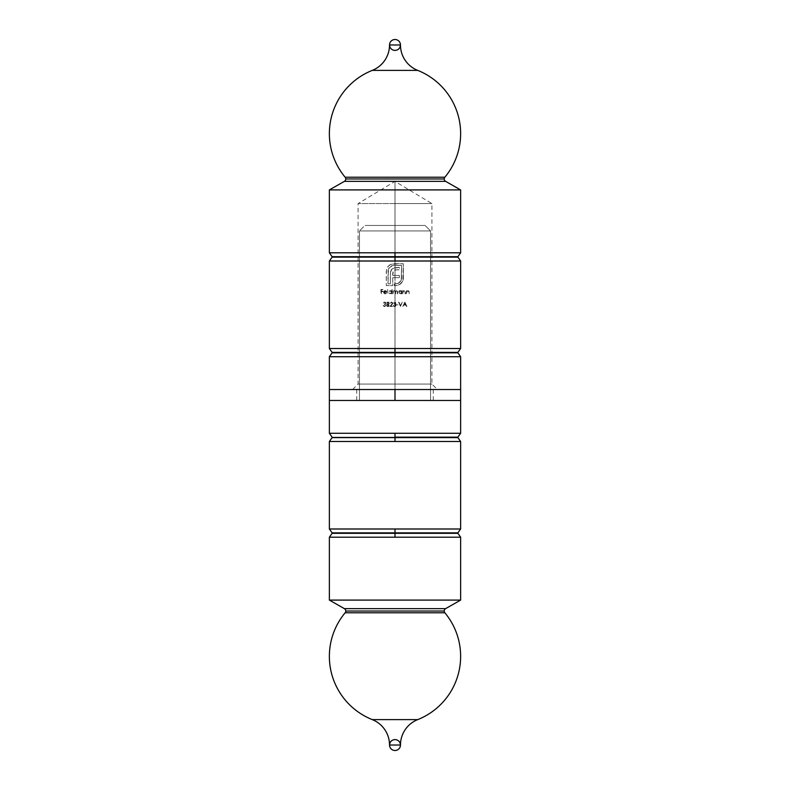 <?xml version="1.0" encoding="UTF-8"?>
<svg xmlns="http://www.w3.org/2000/svg" width="790" height="790" viewBox="0 0 790 790"><rect width="100%" height="100%" fill="white"/><g stroke="black" fill="none" stroke-linecap="round" stroke-linejoin="round"><path stroke-width="0.59" stroke-dasharray="3.95 2.96" d="M445.6 608.656L344.401 608.656L445.6 608.656M345.773 611.035L444.227 611.035L345.773 611.035M457.894 437.621L395 437.621L395 441.492L329.371 441.492L395 441.492L395 437.621L332.106 437.621L395 437.621L332.106 437.156L395 437.156L395 433.285L329.371 433.285L395 433.285L395 437.156L457.894 437.156M457.894 533.329L395 533.329L395 537.2L329.371 537.2L395 537.2L395 533.329L332.106 533.329L395 533.329L332.106 532.865L395 532.865L395 528.994L329.371 528.994L395 528.994L395 532.865L457.894 532.865M345.141 612.783L444.859 612.783L345.141 612.783M389.529 745.029L400.471 745.029L389.529 745.029M417.713 719.621L372.288 719.621L417.713 719.621M359.45 230.927L359.45 400.471L430.55 400.471L430.55 230.927L359.45 230.927L430.55 230.927L425.079 225.456L364.921 225.456L359.45 230.927L364.921 225.456L425.079 225.456L365.494 225.456L425.079 225.456L430.55 230.927L359.45 230.927L430.55 230.927L430.55 400.471L359.45 400.471L359.45 230.927M395 441.492L460.629 441.492L395 441.492M460.629 528.994L395 528.994L460.629 528.994M332.106 437.156L395 437.156L332.106 437.621M329.371 400.471L460.629 400.471L359.45 400.471L401.932 400.471L395 400.471L395 384.059L431.913 384.059L395 384.059L395 389.529L437.384 389.529L329.371 389.529L437.384 389.529L395 389.529L395 306.54L395 384.059L431.913 384.059L395 384.059L395 181.394L395 203.573L431.913 203.573L395 203.573L431.913 203.573L395 203.573L431.913 203.573L395 203.573L395 384.059L358.087 384.059L395 384.059L395 389.529L352.616 389.529L395 389.529L356.715 389.529L395 389.529L395 400.471L356.715 400.471L395 400.471L395 389.529L460.629 389.529L329.371 389.529L460.629 389.529L356.715 389.529L433.285 389.529L395 389.529L395 400.471L329.371 400.471L460.629 400.471L329.371 400.471M430.55 400.471L424.556 400.471L430.55 400.471M460.629 433.285L395 433.285L460.629 433.285M332.106 532.865L395 532.865L332.106 533.329M329.371 600.094L460.629 600.094L329.371 600.094M395 537.2L460.629 537.2L395 537.2M395 532.865L457.894 532.865L395 532.865M395 533.329L457.894 533.329L395 533.329M395 437.156L457.894 437.156L395 437.156M395 437.621L457.894 437.621L395 437.621M344.401 181.344L445.6 181.344L344.401 181.344M444.227 178.965L345.773 178.965L444.227 178.965M332.106 352.38L395 352.38L395 348.509L460.629 348.509L395 348.509L395 352.38L457.894 352.38L395 352.38L457.894 352.844L395 352.844L395 356.715L460.629 356.715L395 356.715L395 352.844L332.106 352.844M332.106 256.671L395 256.671L395 252.8L460.629 252.8L395 252.8L395 256.671L457.894 256.671L395 256.671L457.894 257.135L395 257.135L395 261.006L460.629 261.006L395 261.006L395 257.135L332.106 257.135M444.859 177.217L345.141 177.217L444.859 177.217M400.471 44.971L389.529 44.971L400.471 44.971M372.288 70.379L417.713 70.379L372.288 70.379M395 263.732L395 203.573L395 263.732L391.82 263.969L389.272 265.213L387.149 267.692L386.28 271.148L386.28 285.615L392.758 285.615L392.739 277.655L399.365 277.655L399.365 275.453L395 275.453L395 269.884L399.365 269.706L399.365 267.464L395 267.603L395 265.45L401.626 265.45L401.202 280.401L398.594 283.245L395 283.896L395 277.655L395 283.896L394.299 283.896L394.299 285.615L397.469 285.447L400.579 283.966L402.377 281.842L403.285 279.147L403.344 263.732L393.726 263.732L390.053 264.699L393.726 263.732L403.344 263.732L395 263.732M394.951 302.057L395.889 303.143L395.385 304.041L395.988 305.73L394.309 306.56L393.163 305.296L394.615 306.135L395.721 305.216L394.615 306.135L393.163 305.296L394.161 306.52L395.8 306.056L395.76 303.656L396.116 305.177L395.178 306.49L396.086 305.454L395.385 304.041L395.82 302.777L395 302.066L395 291.293L395.138 293.821L395.681 291.53L395.533 293.821L395.099 291.55L395.138 293.821L396.047 291.135L397.202 291.332L397.311 293.821L397.696 292.103L397.064 290.681L395.464 291.362L395 290.74L395 285.615L395 290.74L393.361 291.194L392.966 290.651L392.966 293.821L393.538 291.48L394.704 291.046M401.814 290.651L401.429 291.234L400.332 290.601L398.98 291.066L398.476 292.221L398.96 293.396L401.814 293.821L401.814 290.651L401.814 293.821L401.814 290.651L401.814 293.821L401.429 293.268L401.429 293.821L401.429 293.268L399.503 293.752L398.476 292.221L399.513 290.71L401.429 291.234L400.866 290.75L401.429 291.234L401.814 290.651M407.976 290.592L409.062 291.332L409.161 293.821L409.062 291.332L407.976 290.592L409.022 291.224L409.161 293.821L408.628 291.332L407.907 290.977L407.245 291.214L408.321 291.066L408.766 291.846L408.233 291.026L407.245 291.214L406.386 293.821L406.988 291.48L406.386 293.821L406.386 290.651L406.386 293.821L406.899 291.638L407.907 290.977L408.687 291.461L409.161 293.821L409.062 291.332L407.976 290.592L406.771 291.224L406.386 290.651L406.386 293.821L406.386 290.651L406.771 291.224L407.63 290.631M398.565 302.126L400.451 306.471L402.288 302.126L400.431 305.552L398.565 302.126L400.431 305.552L398.98 302.126L400.431 305.552L402.288 302.126L400.451 306.471L402.288 302.126L400.451 306.471L398.565 302.126M396.501 304.575L398.17 305.019L396.501 304.575M406.909 306.471L404.855 302.126L402.791 306.471L403.878 305.078L405.843 305.078L406.909 306.471L404.905 302.126L406.909 306.471L405.843 305.078L406.485 306.471L405.843 305.078L403.878 305.078L405.843 305.078L403.878 305.078L402.791 306.471L404.855 302.126L406.909 306.471M402.712 290.651L402.712 293.821L403.216 291.648L404.233 290.977L405.013 291.471L405.487 293.821L405.389 291.342L404.302 290.592L403.098 291.224L402.712 290.651L402.712 293.821L402.712 290.651L403.098 291.224L403.098 290.651L403.098 291.224L404.845 290.71L405.487 292.201L405.102 293.821L404.954 291.342L403.562 291.214L404.233 290.977L403.315 291.48L402.712 293.821L402.712 290.651M395 265.45L395 267.603L391.949 269.035L390.556 271.671L390.349 283.896L387.999 283.896L388.028 270.585L388.966 267.988L392.6 265.559L401.626 265.45L401.518 279.324L400.323 281.823L398.091 283.482L394.299 283.896L394.299 285.615L395.899 285.615L399.819 284.499L402.801 280.993L403.344 263.732L403.107 280.094L401.271 283.343L397.982 285.309L394.299 285.615L394.299 283.896L398.091 283.482L401.202 280.401L401.626 265.45L395 265.45M395 269.884L395 275.453L392.739 275.453L393.469 270.921L395 269.884L399.365 269.706L399.365 267.464L393.943 267.859L391.554 269.469L390.438 272.372L390.349 283.896L387.999 283.896L388.423 268.965L391.524 265.875L393.726 265.45L391.534 265.875L388.423 268.956L387.999 283.896L390.349 283.896L390.438 272.362L391.949 269.035L393.943 267.859L399.365 267.464L399.365 269.706L395 269.884M395.484 303.014L395 303.745L395 302.521L395.484 303.014M395.099 291.55L394.388 290.977L395 291.293L395 302.066L393.331 303.133L395 302.521L394.388 304.298L395.721 305.216L395 306.085L395 304.377L395 306.085L393.934 305.937M395 203.573L358.087 203.573L395 203.573L395 181.394L395 203.573L358.087 203.573L395 203.573M393.894 305.898L395.533 305.74L394.911 304.357M384.463 302.471L385.461 302.985L384.375 304.298L385.569 304.782L385.579 305.661L384.375 306.115L383.15 305.296L384.592 306.579L386.093 305.177L385.362 304.041L385.757 302.679L384.157 302.086L383.308 303.133L384.612 302.461L383.308 303.133L384.157 302.086L385.471 302.313L386.063 305.473L384.868 306.56L383.338 305.868L384.592 306.579L383.15 305.296L384.602 306.135L385.678 305.424L384.375 304.298L385.244 304.476L384.375 303.854L385.481 303.143L384.463 302.471M392.077 289.367L391.692 291.263L390.24 290.601L388.868 291.589L389.756 293.752L391.692 293.268L392.077 293.821L392.077 289.367L392.077 293.821L392.077 289.367L392.077 293.821L391.692 293.268L391.692 293.821L391.692 293.268L389.756 293.752L388.739 292.221L389.776 290.71L391.692 291.263L391.129 290.76L391.692 291.263L392.077 289.367M385.224 290.592L386.379 291.075L386.843 292.32L384.009 292.32L386.843 292.32L386.764 291.737L386.843 292.32L384.009 292.32L384.345 293.159L385.342 293.475L384.009 292.32L386.843 292.32L386.241 290.947L384.868 290.621L383.822 291.421L383.733 292.873L385.056 293.87L386.557 293.199L385.214 293.87L386.063 293.663L384.572 293.762L383.713 292.823M391.188 302.481L392.038 302.708L392.255 303.735L389.826 306.471L392.778 306.471L390.754 306.026L392.699 303.538L391.406 302.017L389.993 303.459L391.406 302.017L392.62 302.807L392.433 304.16L392.699 303.538L390.754 306.026L391.84 304.861L390.754 306.026L392.778 306.471L389.826 306.471L392.778 306.471L389.826 306.471L392.314 303.538L391.188 302.481M380.948 289.476L381.333 293.821L381.333 291.707L383.061 291.707L381.333 291.263L381.333 289.92L383.061 289.476L380.948 289.476L380.948 293.821L380.948 289.476L383.061 289.476L380.948 289.476L383.061 289.476L381.333 289.92L383.061 289.92L381.333 289.92L381.333 291.263L381.333 289.92L381.333 291.263L383.061 291.263L381.333 291.263L383.061 291.263L381.333 291.707L383.061 291.707L381.333 291.707L381.333 293.821L380.948 289.476M387.219 303.982L386.962 302.471L388.828 302.323L389.184 306.007L387.406 306.51L388.581 306.471L387.406 306.51L386.488 305.384L387.337 304.051L386.547 304.851L386.932 306.234L388.275 306.56L389.243 305.908L388.591 304.051L389.203 303.005L388.433 302.096L386.824 302.669L387.337 304.051L386.488 305.118M387.574 289.367L387.959 293.821L387.574 289.367M395 348.509L329.371 348.509L395 348.509M329.371 261.006L395 261.006L329.371 261.006M457.894 352.844L395 352.844L457.894 352.38M329.371 356.715L395 356.715L329.371 356.715M457.894 257.135L395 257.135L457.894 256.671M460.629 189.906L329.371 189.906L460.629 189.906M395 252.8L329.371 252.8L395 252.8M395 257.135L332.106 257.135L395 257.135M395 256.671L332.106 256.671L395 256.671M395 352.844L332.106 352.844L395 352.844M395 352.38L332.106 352.38L395 352.38M395 384.059L358.087 384.059L395 384.059M386.705 303.133L387.525 302.086L388.828 302.323L387.485 302.106L386.725 302.965M387.959 302.461L388.818 303.123L387.959 302.461L387.179 302.847L387.396 303.656L387.1 303.212L387.969 303.854L387.396 303.666L388.542 303.656L388.532 302.61L387.959 302.461L388.799 302.975L388.334 303.785L387.1 303.212L387.959 302.461M387.979 304.298L389.045 305.207L387.554 304.367L386.972 305.631L387.979 304.298L387.238 304.545L386.883 305.355L387.574 306.085L389.045 305.207L387.762 306.125L389.036 305.335L387.979 304.298L388.927 305.651L387.228 305.928L386.972 304.861L387.979 304.298M395 303.745L394.388 303.854L395.504 303.143L395.207 302.629L393.331 303.133L394.753 302.017L395.889 303.143L395 302.066M395.76 303.656L395.889 303.143L395.76 303.656M395.178 306.49L393.637 306.234L395 306.54M394.625 302.461L395.504 303.143L394.625 302.461M395.721 305.216L394.388 304.298L395.504 303.143M404.855 302.126L402.791 306.471L404.855 302.126M404.875 302.975L405.635 304.634L404.875 302.975L404.085 304.634L405.635 304.634L404.085 304.634L404.875 302.975L404.085 304.634L405.635 304.634L404.875 302.975L405.635 304.634L404.085 304.634L404.875 302.975M390.438 272.362L391.228 269.943L392.877 268.333L399.365 267.464L399.365 269.706L394.506 270.071L393.104 271.513L392.739 273.409L392.739 275.453L392.739 273.409L392.739 275.453L399.365 275.453L392.739 275.453L399.365 275.453L399.365 277.655L399.365 275.453L399.365 277.655L392.739 277.655L399.365 277.655L392.739 277.655L392.758 285.615L392.758 283.896L392.758 285.615L386.28 285.615L392.758 285.615L386.28 285.615L386.448 269.597L387.939 266.497L390.912 264.275L403.344 263.732L403.325 278.682L402.604 281.428L400.579 283.966L397.469 285.447L394.299 285.615L394.299 283.896L398.594 283.245L401.202 280.401L401.626 265.45L392.6 265.559L388.966 267.988L388.028 270.585L387.999 283.896L390.349 283.896L390.349 273.765M385.214 293.87L384.078 293.416L383.644 291.915M383.644 291.954L385.135 290.592M384.868 290.621L383.979 291.184L384.868 290.621M386.458 291.925L384.049 291.925L386.458 291.925L385.244 290.977L386.014 291.224L384.809 291.056L384.049 291.925L386.458 291.925L384.049 291.925L385.244 290.977L386.458 291.925M390.408 290.977L391.692 292.241L390.408 290.977L389.124 292.231L390.408 293.485L391.692 292.241L391.317 293.139L391.593 291.747L390.408 290.977L391.317 291.332L391.662 292.488L390.823 293.416L389.51 293.12L389.124 292.231L390.408 290.977M395 290.74L393.795 290.75L395.464 291.362L396.629 290.592L397.508 291.075L397.696 293.821L397.508 291.075L397.311 293.821L397.202 291.332L396.56 290.977L395.681 291.52L396.935 291.066L395.681 291.52L395.533 293.821L394.388 290.977L393.538 291.48L392.966 293.821L393.361 291.194M396.629 290.592L395.464 291.362L396.629 290.592M393.558 290.957L394.625 290.601L395.464 291.362M400.155 290.977L401.429 292.241L401.053 291.342L399.671 291.066L398.871 292.231L399.246 293.12L399.246 291.332L398.999 292.774L400.145 293.485L399.256 293.12L400.629 293.396L401.429 292.241L400.155 290.977L401.34 291.747L401.34 292.725L400.362 293.465L399.256 293.12L398.999 291.678L400.155 290.977M395 389.529L395 400.471L395 389.529L433.285 389.529L395 389.529M395 400.471L433.285 400.471L395 400.471M352.616 389.529L358.087 384.059L358.087 203.573L395 181.394L431.913 203.573L431.913 384.059L437.384 389.529M356.715 389.529L356.715 400.471M433.285 389.529L433.285 400.471"/><path stroke-width="1.19" d="M329.371 537.2L329.371 600.094L344.401 608.656L445.6 608.656A2.735 2.735 0 0 0 444.227 611.035L345.773 611.035A2.735 2.735 0 0 0 344.401 608.656A2.735 2.735 0 0 1 345.141 612.783A68.078 68.078 0 0 0 372.288 719.621L417.713 719.621A68.078 68.078 0 0 0 444.859 612.783A2.735 2.735 0 0 1 445.6 608.656L460.629 600.094L460.629 537.2L329.371 537.2L329.371 600.094L460.629 600.094L329.371 600.094L344.401 608.656L445.6 608.656L460.629 600.094L460.629 537.2L329.371 537.2L332.106 533.329L395 533.329L332.106 533.329L395 533.329L395 537.2L395 533.329L457.894 533.329L460.629 537.2M329.371 400.471L395 400.471L329.371 400.471L329.371 389.529L460.629 389.529L329.371 389.529L460.629 389.529L460.629 356.715L329.371 356.715L329.371 389.529L395 389.529L395 400.471L460.629 400.471L329.371 400.471L329.371 433.285L460.629 433.285L460.629 400.471L329.371 400.471L329.371 433.285L395 433.285L395 437.621L332.106 437.621L395 437.621L395 441.492L329.371 441.492L329.371 528.994L395 528.994L395 532.865L332.106 532.865L395 533.329L332.106 533.329M457.894 437.621L332.106 437.621L457.894 437.621L460.629 441.492L329.371 441.492L332.106 437.621M444.859 612.783L345.141 612.783A2.735 2.735 0 0 0 345.773 611.035L444.227 611.035A2.735 2.735 0 0 0 444.859 612.783A68.078 68.078 0 0 1 417.713 719.621A27.344 27.344 0 0 0 400.471 745.029A27.344 27.344 0 0 1 417.713 719.621L372.288 719.621A27.344 27.344 0 0 1 389.529 745.029C389.855 741.711 391.682 739.884 395 739.558C398.318 739.884 400.145 741.711 400.471 745.029A5.471 5.471 0 0 1 395 750.5A5.471 5.471 0 0 1 389.529 745.029L400.471 745.029C400.145 741.711 398.318 739.884 395 739.558C391.682 739.884 389.855 741.711 389.529 745.029A27.344 27.344 0 0 0 372.288 719.621A68.078 68.078 0 0 1 345.141 612.783L444.859 612.783M457.894 533.329L395 532.865L457.894 532.865L395 532.865L395 528.994L460.629 528.994L460.629 441.492L460.629 528.994L329.371 528.994L329.371 441.492M460.629 441.492L395 441.492L395 437.621L457.894 437.621L395 437.621L457.894 437.156L395 437.156L395 433.285L460.629 433.285L460.629 356.715L395 356.715L395 352.844L457.894 352.844L395 352.844L457.894 352.38L395 352.38L395 348.509L460.629 348.509L460.629 261.006L395 261.006L395 257.135L457.894 257.135L395 257.135L457.894 256.671L395 256.671L395 252.8L460.629 252.8L460.629 189.906L329.371 189.906L329.371 252.8L460.629 252.8L457.894 256.671L332.106 256.671L329.371 252.8L329.371 189.906L460.629 189.906L445.6 181.344L344.401 181.344A2.735 2.735 0 0 0 345.773 178.965L444.227 178.965A2.735 2.735 0 0 0 445.6 181.344A2.735 2.735 0 0 1 444.859 177.217A68.078 68.078 0 0 0 417.713 70.379L372.288 70.379A68.078 68.078 0 0 0 345.141 177.217A2.735 2.735 0 0 1 344.401 181.344L329.371 189.906L344.401 181.344L445.6 181.344L460.629 189.906L460.629 252.8M400.471 745.029L389.529 745.029M395 533.329L457.894 533.329L395 533.329M345.141 177.217L444.859 177.217A2.735 2.735 0 0 0 444.227 178.965L345.773 178.965A2.735 2.735 0 0 0 345.141 177.217A68.078 68.078 0 0 1 372.288 70.379A27.344 27.344 0 0 0 389.529 44.971A27.344 27.344 0 0 1 372.288 70.379L417.713 70.379A27.344 27.344 0 0 1 400.471 44.971C400.145 48.289 398.318 50.116 395 50.441C391.682 50.116 389.855 48.289 389.529 44.971A5.471 5.471 0 0 1 395 39.5A5.471 5.471 0 0 1 400.471 44.971L389.529 44.971C389.855 48.289 391.682 50.116 395 50.441C398.318 50.116 400.145 48.289 400.471 44.971A27.344 27.344 0 0 0 417.713 70.379A68.078 68.078 0 0 1 444.859 177.217L345.141 177.217M332.106 256.671L457.894 256.671M332.106 352.38L457.894 352.38L332.106 352.38L329.371 348.509L460.629 348.509L457.894 352.38M460.629 348.509L460.629 261.006L329.371 261.006L329.371 348.509L329.371 261.006L395 261.006L395 257.135L332.106 257.135L395 257.135L332.106 256.671L395 256.671L395 252.8L329.371 252.8M329.371 348.509L395 348.509L395 352.38L332.106 352.38L395 352.38L332.106 352.844L395 352.844L395 356.715L329.371 356.715L329.371 389.529M389.529 44.971L400.471 44.971M460.629 400.471L395 400.471L395 389.529L460.629 389.529M329.371 433.285L332.106 437.156M329.371 528.994L332.106 532.865M457.894 532.865L460.629 528.994M457.894 437.156L460.629 433.285M460.629 356.715L457.894 352.844M460.629 261.006L457.894 257.135M332.106 257.135L329.371 261.006M332.106 352.844L329.371 356.715"/></g></svg>
